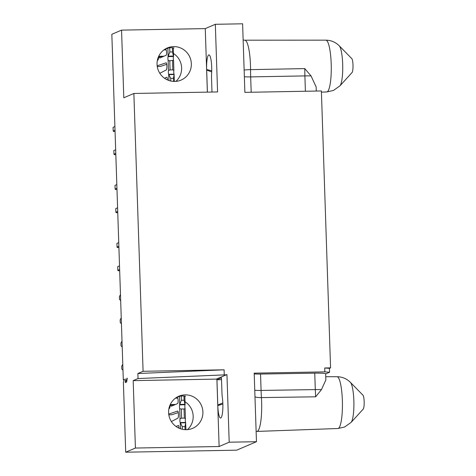 <?xml version="1.0" encoding="UTF-8"?>
<svg xmlns="http://www.w3.org/2000/svg" width="476" height="476" viewBox="0 0 476 476"><rect width="100%" height="100%" fill="white"/><g stroke="black" fill="none" stroke-linecap="round" stroke-linejoin="round"><path stroke-width="0.71" d="M244.14 70.061A9.175 0.726 179.8 0 1 250.549 69.639L304.759 68.598L311.048 75.934L316.141 86.918L316.278 91.053M325.834 40.151A25.906 4.962 -91 0 1 331.231 64.998A25.906 4.962 -91 0 1 327.143 91.868A25.906 4.962 -91 0 1 326.78 91.951L333.444 90.458L339.959 85.817L352.05 72.548A7.11 1.363 -91 0 0 353.002 65.016A7.11 1.363 -91 0 0 351.794 58.619L339.227 45.803C335.515 42.12 331.052 40.234 325.834 40.151L244.807 40.192A27.346 5.236 -91 0 1 250.549 69.639A45.863 9.574 89 0 0 250.679 76.898L251.185 92.237M207.405 92.124L206.655 69.532A13.298 2.547 89 0 1 208.726 54.936A13.298 2.547 89 0 1 208.928 54.889A13.298 2.547 89 0 1 211.594 73.596A9.175 1.755 -91 0 0 211.522 78.07L211.987 92.041M226.362 374.802L138.034 378.551L133.185 380.627L216.294 379.11L226.951 374.564L216.883 378.872L219.127 446.512L229.194 442.204L256.469 441.704L254.19 373.154L324.846 371.863L324.721 367.978L330.57 367.871L321.383 90.958L244.878 92.356L242.605 23.8L215.33 24.3L217.574 91.939L133.869 93.463L123.802 97.776L121.553 30.131L111.836 34.296L123.296 379.759L124.105 379.747M215.33 24.3L205.263 28.608L207.369 92.124M206.655 69.532L211.713 70.781M211.677 71.947L206.673 70.055M173.306 48.201L173.96 47.921A17.475 17.1 66.8 0 0 168.111 48.022L164.232 49.688M125.277 378.944L125.331 382.597L126.634 382.038L127.265 378.164M254.22 373.898A9.175 0.702 178.1 0 0 260.533 374.059L314.749 373.148A13.756 1.047 -1.9 0 1 325.655 373.815L325.858 379.907L321.455 389.624L315.647 396.805L261.425 397.591A27.346 5.236 89 0 1 257.355 431.333A27.346 5.236 89 0 1 256.969 431.423L256.13 431.5M324.846 371.863L329.57 372.238L325.661 373.916M226.951 374.564L229.194 442.204M216.949 379.771L221.471 377.837L221.977 393.152A9.175 1.755 -91 0 0 222.334 397.442A13.298 2.547 89 0 1 220.775 417.999A13.298 2.547 89 0 1 220.578 418.041A13.298 2.547 89 0 1 217.806 405.558L216.949 379.771L221.53 379.675M222.869 404.088L217.806 405.558M222.822 402.892L217.788 405.034M184.861 396.454L185.515 396.175A17.475 17.1 66.8 0 0 182.582 395.972A17.475 17.1 66.8 0 0 179.66 396.282L175.787 397.942M336.996 376.706A25.906 4.962 -91 0 1 342.393 401.554A25.906 4.962 -91 0 1 338.311 428.424A25.906 4.962 -91 0 1 337.942 428.507L344.612 427.014L351.121 422.373L363.212 409.104A7.11 1.363 -91 0 0 364.164 401.565A7.11 1.363 -91 0 0 362.962 395.175L350.39 382.353C346.683 378.676 342.214 376.79 336.996 376.706L325.751 376.712M205.263 28.608L121.553 30.131M174.775 81.432A17.475 17.1 -113.2 0 1 157.467 67.604A17.475 17.1 -113.2 0 1 167.32 47.957A17.475 17.1 -113.2 0 1 189.912 57.293A17.475 17.1 -113.2 0 1 181.07 80.081A17.475 17.1 -113.2 0 1 174.775 81.432M173.484 53.502A17.475 17.1 -113.2 0 1 175.876 81.378M256.469 441.704L236.679 450.177L125.7 452.2L135.416 448.041L133.185 380.627M125.7 452.2L123.385 382.502L124.2 379.372L123.296 379.759M135.416 448.041L219.127 446.512M186.324 429.685A17.475 17.1 -113.2 0 1 169.016 415.857A17.475 17.1 -113.2 0 1 178.869 396.21A17.475 17.1 -113.2 0 1 185.17 394.86A17.475 17.1 -113.2 0 1 202.478 408.688A17.475 17.1 -113.2 0 1 192.625 428.34A17.475 17.1 -113.2 0 1 186.324 429.685M185.033 401.756A17.475 17.1 -113.2 0 1 187.431 429.632M138.034 378.551L137.867 373.523L224.089 369.81L224.255 374.838M119.678 270.737L118.137 270.761L117.822 270.273L119.637 269.493M119.518 265.834L117.703 266.614L117.822 270.273M117.756 212.695L116.209 212.718L115.894 212.231L117.715 211.451M117.59 207.792L115.775 208.571L115.894 212.231M115.829 154.652L114.282 154.676L113.972 154.188L115.787 153.409M115.668 149.75L113.847 150.529L113.972 154.188M114.894 126.533L113.08 127.312L113.199 130.971L113.514 131.459L115.061 131.435M116.822 184.575L115.008 185.354L115.127 189.014L115.442 189.502L116.983 189.478M118.744 242.617L116.929 243.397L117.054 247.056L117.364 247.544L118.911 247.52M168.974 80.527L168.653 74.286A2.291 0.44 89 0 1 168.486 70.496L168.147 60.44A2.291 0.44 89 0 1 168.07 56.614L167.897 48.118M163.934 49.903L165.981 49.79A2.749 0.53 89 0 1 166.558 52.414A2.749 0.53 89 0 1 166.124 55.281L159.757 58.001L159.21 56.388A4.587 0.881 -91 0 0 158.794 57.185L158.21 59.441A4.587 0.881 89 0 1 157.794 60.238L157.354 60.428M157.163 65.819L166.112 62.82M166.154 62.814A3.552 0.678 89 0 1 166.892 66.194A3.552 0.678 89 0 1 166.344 69.901L159.823 73.304M164.494 78.231L166.856 77.219M166.897 77.207A2.749 0.53 89 0 1 167.475 79.932M168.653 74.286L174.055 74.185A2.291 0.44 89 0 1 173.883 70.394L173.55 60.339A2.291 0.44 89 0 1 173.466 56.513L172.538 51.943L169.837 51.991L168.171 56.222M174.055 74.185L174.406 81.438M167.439 79.183L166.63 79.528M166.737 64.319L160.263 66.491L157.264 66.545M173.294 47.826L173.567 56.12M180.529 428.781L180.208 422.539L185.604 422.438A2.291 0.44 89 0 1 185.438 418.648L185.105 408.598A2.291 0.44 89 0 1 185.021 404.773L184.093 400.197L181.392 400.251L179.72 404.475L179.452 396.371M185.604 422.438L185.961 429.691M178.988 427.436L178.179 427.781M178.292 412.579L171.818 414.745L168.813 414.804M184.849 396.08L185.122 404.38M180.208 422.539A2.291 0.44 89 0 1 180.035 418.749L179.702 408.694A2.291 0.44 89 0 1 179.619 404.868L179.72 404.475M175.483 398.156L177.536 398.043A2.749 0.53 89 0 1 178.113 400.667A2.749 0.53 89 0 1 177.679 403.535L171.336 406.254L170.765 404.642A4.587 0.881 -91 0 0 170.349 405.439L169.765 407.694A4.587 0.881 89 0 1 169.349 408.491L168.909 408.682M168.712 414.072L177.667 411.074M177.709 411.068A3.552 0.678 89 0 1 178.446 414.447A3.552 0.678 89 0 1 177.899 418.154L171.378 421.558M176.049 426.484L178.405 425.473M178.452 425.461A2.749 0.53 89 0 1 179.024 428.186M173.55 60.339L169.617 60.773M172.586 60.714L172.782 69.853L173.883 70.394M168.486 70.496L170.081 69.901L169.777 60.761L168.147 60.44M169.837 51.991L169.7 47.79M163.982 56.198L159.46 56.281M170.801 81.033L170.711 78.367L168.778 74.577M170.711 78.367L173.413 78.32L174.18 74.482M170.081 69.901L172.782 69.853M173.413 78.32L173.514 81.408M172.401 47.749L172.538 51.943M180.035 418.749L181.63 418.154L184.331 418.106L184.028 408.967L181.124 409.027M185.438 418.648L184.331 418.106M182.356 429.292L182.266 426.627L184.968 426.573L185.729 422.736M182.266 426.627L180.333 422.831M184.968 426.573L185.069 429.661M175.537 404.451L171.009 404.535M183.95 396.002L184.093 400.197M185.105 408.598L184.135 408.973M181.63 418.154L181.326 409.015L179.702 408.694M181.392 400.251L181.249 396.05M122.784 364.265L121.707 366.3L121.802 369.043L122.981 370.221M121.243 317.831L120.166 319.866L120.261 322.609L121.439 323.787M120.47 294.614L119.399 296.649L119.488 299.392L120.672 300.57M122.011 341.048L120.94 343.083L121.029 345.826L122.207 347.004M330.57 367.871L329.44 368.353L329.57 372.238M324.721 367.978L329.44 368.353M133.869 93.463L143.086 371.292L137.867 373.523M126.818 381.169L125.355 381.199L125.206 378.944M125.355 381.199L126.223 380.824L127.015 378.17M115.019 130.192L113.199 130.971M116.941 188.234L115.127 189.014M118.869 246.276L117.054 247.056M143.086 371.292L224.089 369.81M126.896 380.812L126.223 380.824M339.959 85.817A20.42 3.915 -91 0 0 342.684 64.165A20.42 3.915 -91 0 0 339.227 45.803M311.048 75.934A13.756 1.047 178.1 0 0 304.89 75.904L305.396 91.249M304.759 68.598L304.89 75.904L250.673 76.898A9.175 0.702 -1.9 0 1 244.361 76.731M254.761 390.26A9.175 0.702 178.1 0 0 261.08 390.427L260.533 374.059M254.975 396.823A9.175 2.106 176.3 0 0 261.425 397.591A45.863 9.562 89.1 0 1 261.08 390.427L315.296 389.594L314.749 373.148M315.647 396.805L315.296 389.594A13.756 1.047 -1.9 0 1 321.455 389.624M351.121 422.373A20.42 3.915 -91 0 0 353.852 400.721A20.42 3.915 -91 0 0 350.39 382.353M173.466 56.513L168.07 56.614M173.532 56.067L168.236 56.162M166.124 49.879L163.905 49.921L166.124 49.879M162.869 56.674L159.472 56.739M168.849 74.625L174.145 74.524M180.398 422.878L185.7 422.777M174.418 404.933L171.027 404.993M177.679 398.138L175.46 398.174L177.679 398.138M185.021 404.773L179.619 404.868M185.087 404.32L179.785 404.416M326.78 91.951L321.425 92.142M243.141 40.014L244.807 40.192M337.942 428.507L256.969 431.423"/></g></svg>
